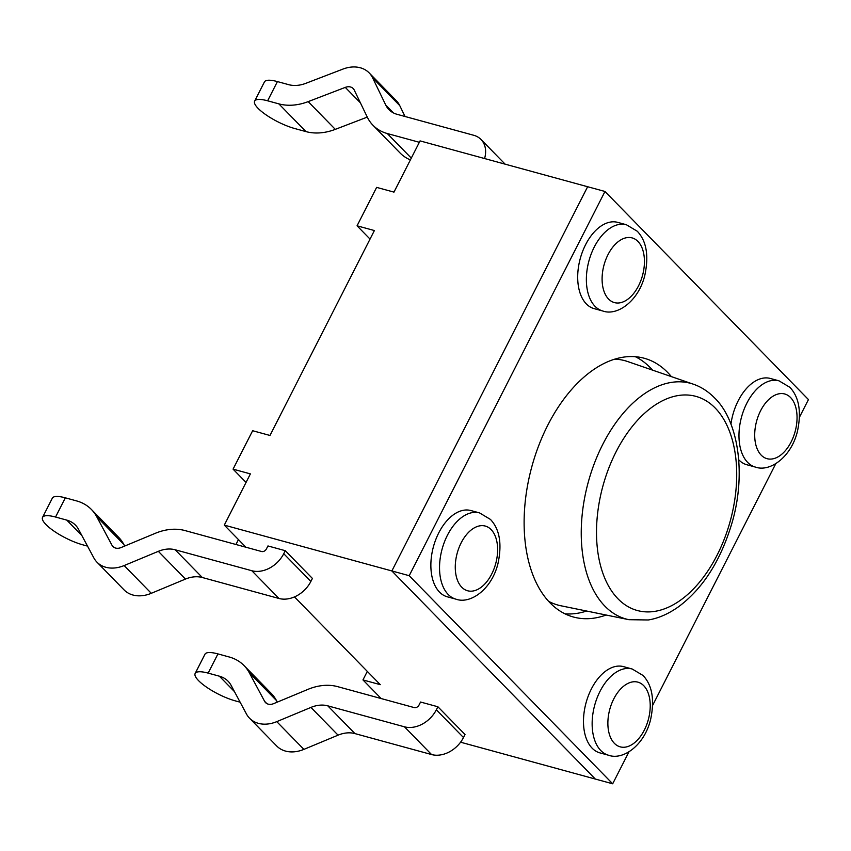 <?xml version="1.0" encoding="UTF-8"?>
<svg xmlns="http://www.w3.org/2000/svg" width="851" height="851" viewBox="0 0 851 851"><rect width="100%" height="100%" fill="white"/><g stroke="black" fill="none" stroke-linecap="round" stroke-linejoin="round"><path stroke-width="1.28" d="M548.587 601.306A126.693 75.356 105.3 0 0 560.915 605.774L628.91 619.688A122.161 72.665 -74.7 0 1 604.901 606.167A122.161 72.665 -74.7 0 1 595.509 460.455A122.161 72.665 -74.7 0 1 693.32 384.184L627.708 361.558A126.693 75.356 105.3 0 0 614.826 359.133M738.742 459.774A44.709 26.594 105.3 0 0 738.966 460.008A44.709 26.594 105.3 0 0 746.752 464.72L755.411 467.093A44.709 26.594 -74.7 0 1 747.635 462.38A44.709 26.594 -74.7 0 1 743.88 409.852A44.709 26.594 -74.7 0 1 779.005 380.833L770.336 378.461A44.709 26.594 105.3 0 0 730.945 424.106M632.176 669.003L623.506 666.631A44.709 26.594 105.3 0 0 588.392 695.65A44.709 26.594 105.3 0 0 592.136 748.178A44.709 26.594 105.3 0 0 599.923 752.89L608.582 755.252A44.709 26.594 -74.7 0 1 600.806 750.55A44.709 26.594 -74.7 0 1 597.051 698.011A44.709 26.594 -74.7 0 1 632.176 669.003L643.058 675.492C652.323 685.353 654.813 700.16 650.515 719.946C644.09 745.657 622.911 760.486 608.582 755.252M626.4 224.749L617.73 222.377A44.709 26.594 105.3 0 0 582.605 251.396A44.709 26.594 105.3 0 0 586.36 303.935A44.709 26.594 105.3 0 0 594.136 308.636L602.806 311.009A44.709 26.594 -74.7 0 1 595.03 306.307A44.709 26.594 -74.7 0 1 591.275 253.768A44.709 26.594 -74.7 0 1 626.4 224.749L637.282 231.249C646.547 241.099 649.036 255.917 644.739 275.692C638.314 301.414 617.135 316.242 602.806 311.009M479.57 512.919L470.901 510.547A44.709 26.594 105.3 0 0 435.776 539.566A44.709 26.594 105.3 0 0 439.531 592.105A44.709 26.594 105.3 0 0 447.307 596.806L455.976 599.178A44.709 26.594 -74.7 0 1 448.2 594.477A44.709 26.594 -74.7 0 1 444.445 541.938A44.709 26.594 -74.7 0 1 479.57 512.919L490.453 519.418C499.718 529.269 502.207 544.087 497.909 563.862C491.484 589.573 470.305 604.412 455.976 599.178M671.354 376.61A134.139 79.792 105.3 0 0 667.556 372.366A134.139 79.792 105.3 0 0 644.218 358.25A134.139 79.792 105.3 0 0 538.843 445.296A134.139 79.792 105.3 0 0 550.097 602.902A134.139 79.792 105.3 0 0 573.436 617.018A134.139 79.792 105.3 0 0 606.146 615.028M564.99 613.826A134.139 79.792 105.3 0 0 586.637 611.039M652.536 370.121A134.139 79.792 105.3 0 0 650.217 367.621A134.139 79.792 105.3 0 0 635.325 356.697M799.536 417.064L808.45 399.576L604.976 191.475L587.637 186.731L391.864 570.957L595.338 779.059L460.582 742.2M604.976 191.475L409.203 575.691L224.292 525.12L250.396 473.89L233.068 469.146L246.045 482.432M409.203 575.691L612.677 783.792L595.338 779.059L391.864 570.957L587.637 186.731L420.064 140.894L393.97 192.124L376.631 187.38L357.058 225.802L370.036 239.088M612.677 783.792L628.953 751.858M652.706 705.234L775.782 463.689M233.068 469.146L252.641 430.723L269.98 435.467L374.387 230.547L357.058 225.802M437.893 706.766L436.35 709.787A26.296 19.967 135.6 0 1 404.448 726.807L327.784 705.841A29.306 22.243 -44.4 0 0 310.945 707.404L276.766 721.637A31.934 24.243 135.6 0 1 249.556 718.223L276.681 745.976A31.934 24.243 135.6 0 0 303.892 749.38L338.07 735.158A29.306 22.243 -44.4 0 1 354.92 733.583L431.574 754.55A26.296 19.967 135.6 0 0 463.487 737.53L465.018 734.519L437.893 706.766L420.554 702.032L419.022 705.043A3.947 2.989 135.6 0 1 414.235 707.596L337.581 686.629A51.656 39.22 -44.4 0 0 307.881 689.395L273.703 703.617A9.584 7.276 135.6 0 1 265.533 702.596A9.584 7.276 135.6 0 1 264.608 701.32L249.3 672.758A53.794 40.837 -44.4 0 0 244.067 665.588A53.794 40.837 -44.4 0 0 229.153 656.972L217.941 653.908L208.155 673.12A29.806 7.882 -153 0 0 195.156 673.46A29.806 7.882 -153 0 0 198.602 680.672A29.806 7.882 -153 0 0 235.28 700.862L240.131 702.192M285.276 550.693L283.745 553.714A26.296 19.967 135.6 0 1 251.843 570.734L175.178 549.767A29.306 22.243 -44.4 0 0 158.339 551.331L124.161 565.553A31.934 24.243 135.6 0 1 96.95 562.149L124.076 589.903A31.934 24.243 135.6 0 0 151.287 593.307L185.465 579.074A29.306 22.243 -44.4 0 1 202.315 577.51L278.968 598.476A26.296 19.967 135.6 0 0 310.87 581.456L312.413 578.435L285.276 550.693L267.948 545.948L266.406 548.969A3.947 2.989 135.6 0 1 261.629 551.522L184.965 530.556A51.656 39.22 -44.4 0 0 155.276 533.322L121.097 547.544A9.584 7.276 135.6 0 1 112.928 546.523A9.584 7.276 135.6 0 1 111.992 545.246L96.695 516.674A53.794 40.837 -44.4 0 0 91.451 509.515A53.794 40.837 -44.4 0 0 76.547 500.899L65.336 497.824L55.549 517.036A29.806 7.882 -153 0 0 42.55 517.376A29.806 7.882 -153 0 0 45.997 524.588A29.806 7.882 -153 0 0 82.675 544.789L87.525 546.108M367.313 671.386L362.962 679.928L380.291 684.661L294.478 596.902M362.962 679.928L381.174 698.554M245.907 547.214L224.292 525.12M238.44 539.587L235.94 544.491M96.95 562.149A31.934 24.243 135.6 0 1 93.833 557.894L78.537 529.333A31.434 23.86 -44.4 0 0 75.473 525.141A31.434 23.86 -44.4 0 0 66.761 520.11L55.549 517.036M42.55 517.376L52.337 498.165A29.806 7.882 27 0 1 65.336 497.824M124.693 546.044L123.831 544.427A53.794 40.837 -44.4 0 0 118.587 537.258L91.451 509.515M195.156 673.46L204.942 654.249A29.806 7.882 27 0 1 217.941 653.908M249.556 718.223A31.934 24.243 135.6 0 1 246.439 713.978L231.142 685.406A31.434 23.86 -44.4 0 0 228.079 681.215A31.434 23.86 -44.4 0 0 219.367 676.183L208.155 673.12M277.298 702.118L276.437 700.501A53.794 40.837 -44.4 0 0 271.192 693.342L244.067 665.588M484.57 158.541A26.296 19.967 -44.4 0 0 481.006 139.49A26.296 19.967 -44.4 0 0 473.709 135.277L397.055 114.311A29.306 22.243 135.6 0 1 388.939 109.619A29.306 22.243 135.6 0 1 385.737 105.035L372.642 77.877A31.934 24.243 -44.4 0 0 369.153 72.888A31.934 24.243 -44.4 0 0 342.879 69.112L305.775 83.345A31.434 23.86 135.6 0 1 288.627 84.653L277.415 81.59L267.629 100.801A29.806 7.882 -153 0 0 254.64 101.141A29.806 7.882 -153 0 0 258.087 108.354A29.806 7.882 -153 0 0 294.765 128.544L305.977 131.607L278.841 103.865L267.629 100.801M254.64 101.141L264.427 81.93A29.806 7.882 27 0 1 277.415 81.59M419.352 142.298L387.269 133.522A51.656 39.22 135.6 0 1 372.951 125.246A51.656 39.22 135.6 0 1 367.313 117.172L354.218 90.015A9.584 7.276 -44.4 0 0 353.165 88.525A9.584 7.276 -44.4 0 0 345.283 87.387L308.179 101.62A53.794 40.837 135.6 0 1 278.841 103.865M367.281 117.108L335.305 129.363A53.794 40.837 135.6 0 1 305.977 131.607M405.002 116.481L399.768 105.63A31.934 24.243 -44.4 0 0 396.289 100.641L369.153 72.888M410.384 159.903A51.656 39.22 135.6 0 1 400.076 152.989L372.951 125.246M715.212 408.055A111.002 66.027 105.3 0 0 616.092 451.775A111.002 66.027 105.3 0 0 618.007 598.827A111.002 66.027 105.3 0 0 717.127 555.097A111.002 66.027 105.3 0 0 715.212 408.055M491.123 529.599A33.54 19.945 105.3 0 0 461.178 542.81A33.54 19.945 105.3 0 0 461.763 587.233A33.54 19.945 105.3 0 0 491.708 574.031A33.54 19.945 105.3 0 0 491.123 529.599M637.952 241.439A33.54 19.945 105.3 0 0 608.008 254.64A33.54 19.945 105.3 0 0 608.593 299.073A33.54 19.945 105.3 0 0 638.527 285.862A33.54 19.945 105.3 0 0 637.952 241.439M790.558 397.513A33.54 19.945 105.3 0 0 760.613 410.725A33.54 19.945 105.3 0 0 761.198 455.147A33.54 19.945 105.3 0 0 791.143 441.935A33.54 19.945 105.3 0 0 790.558 397.513M643.728 685.683A33.54 19.945 105.3 0 0 613.784 698.894A33.54 19.945 105.3 0 0 614.369 743.317A33.54 19.945 105.3 0 0 644.313 730.105A33.54 19.945 105.3 0 0 643.728 685.683M81.877 535.566L66.761 520.11M96.695 516.674L123.831 544.427M111.992 545.246L114.183 547.48M151.287 593.307L124.161 565.553M185.465 579.074L158.339 551.331M202.315 577.51L175.178 549.767M278.968 598.476L251.843 570.734M310.87 581.456L283.745 553.714M234.482 691.65L219.367 676.183M249.3 672.758L276.437 700.501M264.608 701.32L266.788 703.564M303.892 749.38L276.766 721.637M338.07 735.158L310.945 707.404M354.92 733.583L327.784 705.841M431.574 754.55L404.448 726.807M463.487 737.53L436.35 709.787M335.305 129.363L308.179 101.62M360.399 102.843L345.283 87.387M372.642 77.877L399.768 105.63M385.737 105.035L393.439 112.917M411.299 158.105L387.269 133.522M628.91 619.688L648.271 619.975C658.366 618.369 668.556 613.89 678.832 606.55C703.064 588.349 720.797 560.437 732.03 522.812C746.614 473.145 738.019 420.256 714.532 397.864C708.138 391.396 701.064 386.833 693.32 384.184M779.005 380.833L789.888 387.322C799.153 397.183 801.642 412.001 797.344 431.776C790.919 457.487 769.74 472.316 755.411 467.093M505.122 164.158L481.006 139.49"/></g></svg>
